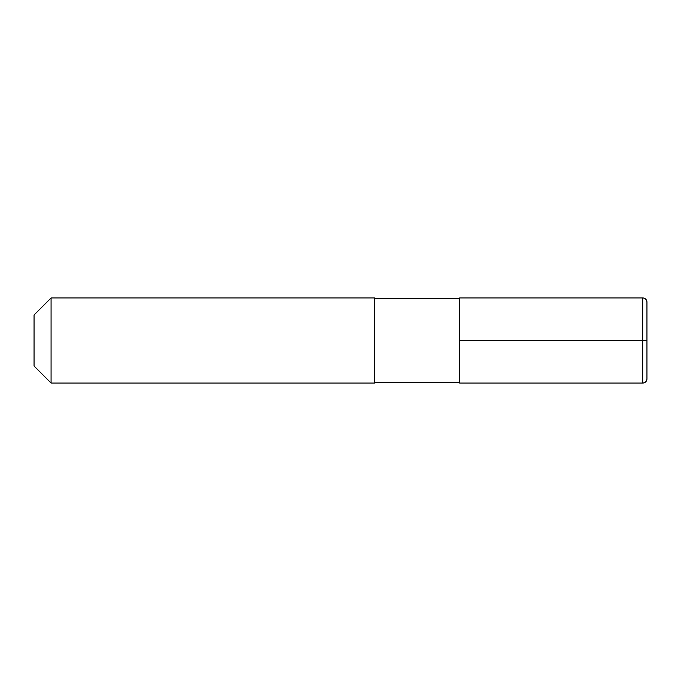 <?xml version="1.0" encoding="UTF-8"?>
<svg xmlns="http://www.w3.org/2000/svg" width="681" height="681" viewBox="0 0 681 681"><rect width="100%" height="100%" fill="white"/><g stroke="black" fill="none" stroke-linecap="round" stroke-linejoin="round"><path stroke-width="1.02" d="M374.55 383.062L374.55 297.938L51.075 297.938L51.075 383.062L34.05 366.037L51.075 383.062L374.55 383.062L51.075 383.062L374.55 383.062L374.55 297.938L51.075 297.938L34.05 314.962L34.05 366.037L34.05 314.962L51.075 297.938L34.05 314.962M459.675 382.211L374.55 382.211M459.675 298.789L374.55 298.789M34.05 366.037L51.075 383.062L51.075 297.938L374.55 297.938M642.694 340.5L642.694 383.062C645.282 382.807 646.695 381.394 646.95 378.806L646.95 302.194A4.256 4.256 0 0 0 642.694 297.938L459.675 297.938L459.675 383.062L459.675 340.5L646.95 340.5L646.95 378.806A4.256 4.256 0 0 1 642.694 383.062A4.256 4.256 0 0 0 646.95 378.806A4.256 4.256 0 0 1 642.694 383.062L459.675 383.062L642.694 383.062L459.675 383.062L642.694 383.062L642.694 297.938"/></g></svg>
